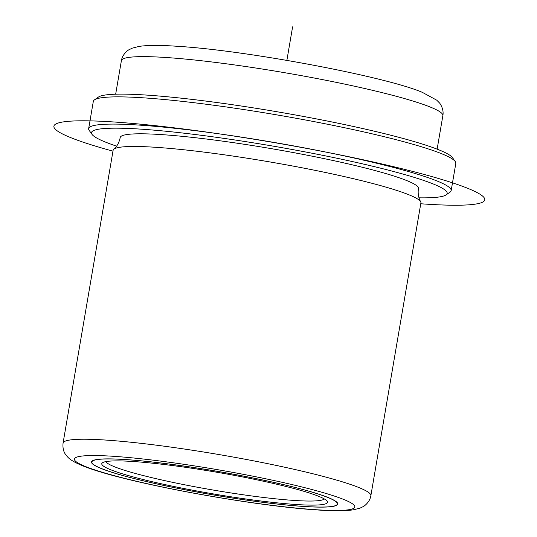 <?xml version="1.0" encoding="UTF-8"?>
<svg xmlns="http://www.w3.org/2000/svg" width="537" height="537" viewBox="0 0 537 537"><rect width="100%" height="100%" fill="white"/><g stroke="black" fill="none" stroke-linecap="round" stroke-linejoin="round"><path stroke-width="0.81" d="M125.752 459.551A124.899 11.968 -170.3 0 0 91.518 461.961A124.899 11.968 -170.3 0 0 167.786 486.3A124.899 11.968 -170.3 0 0 303.519 506.458A124.899 11.968 -170.3 0 0 337.753 504.048A124.899 11.968 -170.3 0 0 261.485 479.709A124.899 11.968 -170.3 0 0 125.752 459.551M370.859 495.691L420.901 202.939A156.126 14.962 -170.3 0 0 420.639 201.724A156.126 14.962 -170.3 0 0 320.059 171.363A156.126 14.962 -170.3 0 0 155.898 147.313A156.126 14.962 -170.3 0 0 113.757 149.273A156.126 14.962 -170.3 0 0 113.112 150.326L63.071 443.085C62.581 448.093 63.574 452.107 66.051 455.121L67.81 457.168C69.891 459.377 73.468 462.028 82.96 465.915C123.389 482.468 251.9 505.894 317.273 509.949C332.96 511.049 344.955 511.016 353.252 509.841L359.951 508.163L363.193 506.606C363.67 506.586 369.912 502.303 370.859 495.691A156.126 14.962 -170.3 0 0 275.528 465.27A156.126 14.962 -170.3 0 0 105.856 440.072A156.126 14.962 -170.3 0 0 63.071 443.085M420.639 201.724C418.457 197.764 417.719 193.354 418.437 188.5A151.273 14.499 -170.3 0 0 326.073 159.026A151.273 14.499 -170.3 0 0 161.684 134.612A151.273 14.499 -170.3 0 0 120.228 137.526C119.086 142.708 116.932 146.621 113.757 149.273M419.001 197.831A180.412 17.291 -170.3 0 0 446.059 194.911A180.412 17.291 -170.3 0 0 344.855 159.925A180.412 17.291 -170.3 0 0 140.942 129.142A180.412 17.291 -170.3 0 0 92.042 134.398A180.412 17.291 -170.3 0 0 116.596 146.145M446.059 194.911L450.04 192.125A183.882 17.627 -170.3 0 0 451.167 190.595A183.882 17.627 -170.3 0 0 338.887 154.757A183.882 17.627 -170.3 0 0 139.056 125.081A183.882 17.627 -170.3 0 0 88.659 128.632A183.882 17.627 -170.3 0 0 89.216 130.444L92.042 134.398M451.167 190.595L455.826 163.362A183.882 17.627 -170.3 0 0 455.269 161.543A183.882 17.627 -170.3 0 0 335.383 125.833A183.882 17.627 -170.3 0 0 143.708 97.848A183.882 17.627 -170.3 0 0 94.445 99.869A183.882 17.627 -170.3 0 0 93.317 101.399L88.659 128.632M455.269 161.543L452.436 157.589A180.412 17.291 -170.3 0 0 334.82 122.55A180.412 17.291 -170.3 0 0 146.762 95.096A180.412 17.291 -170.3 0 0 98.425 97.076L94.445 99.869M105.89 461.612A111.025 10.639 -170.3 0 0 176.854 483.213A111.025 10.639 -170.3 0 0 294.229 500.45A111.025 10.639 -170.3 0 0 324.308 498.947M133.156 461.505A114.495 10.975 -170.3 0 0 102.48 462.76A114.495 10.975 -170.3 0 0 166.705 484.965A114.495 10.975 -170.3 0 0 296.115 504.505A114.495 10.975 -170.3 0 0 327.147 501.162A114.495 10.975 -170.3 0 0 252.504 478.93A114.495 10.975 -170.3 0 0 133.156 461.505M125.994 459.618A124.557 11.935 -170.3 0 0 91.861 462.021A124.557 11.935 -170.3 0 0 167.913 486.294A124.557 11.935 -170.3 0 0 303.277 506.391A124.557 11.935 -170.3 0 0 337.411 503.988A124.557 11.935 -170.3 0 0 261.358 479.716A124.557 11.935 -170.3 0 0 125.994 459.618M286.879 60.352L292.605 26.85M420.76 203.771A218.579 20.95 -170.3 0 0 453.832 183.278A218.579 20.95 -170.3 0 0 204.315 131.746A218.579 20.95 -170.3 0 0 112.965 151.159M113.401 456.296A142.251 13.633 -170.3 0 0 117.59 476.554A142.251 13.633 -170.3 0 0 315.863 509.714A142.251 13.633 -170.3 0 0 311.682 489.455A142.251 13.633 -170.3 0 0 113.401 456.296M121.396 60.647C122.416 53.975 128.464 49.834 128.994 49.753L132.236 48.162L139.298 46.363C147.917 45.142 160.449 45.108 176.881 46.263C246.1 50.29 386.002 76.637 422.364 92.371L436.762 100.191L439.3 102.768C439.776 103.017 444.133 108.951 442.871 115.603A163.067 15.627 -170.3 0 0 343.304 83.819A163.067 15.627 -170.3 0 0 166.087 57.506A163.067 15.627 -170.3 0 0 121.396 60.647L115.663 94.21M442.871 115.603L437.131 149.158M337.558 503.115L337.411 503.988M92.015 461.142L91.861 462.021"/></g></svg>
